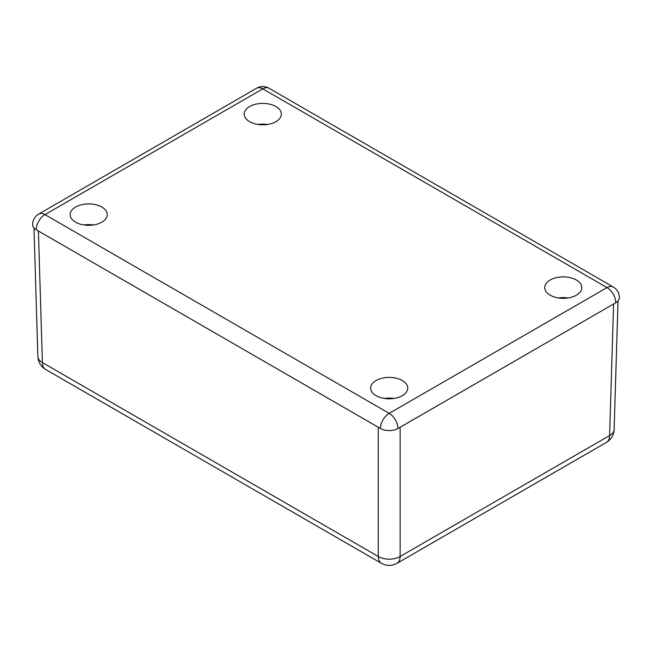 <?xml version="1.0" encoding="UTF-8"?>
<svg xmlns="http://www.w3.org/2000/svg" width="652" height="652" viewBox="0 0 652 652"><rect width="100%" height="100%" fill="white"/><g stroke="black" fill="none" stroke-linecap="round" stroke-linejoin="round"><path stroke-width="0.98" d="M33.977 227.988L37.865 356.497A15.461 8.924 -1.7 0 0 42.388 362.561L38.411 231.028L378.274 427.247L378.274 556.482A15.461 9.234 0 0 0 400.141 556.482A15.461 8.932 60 0 1 396.938 563.344L606.417 442.406A15.461 8.932 60 0 0 609.612 435.544A15.461 8.924 1.7 0 0 614.135 429.481C613.801 435.12 611.226 439.424 606.417 442.406M381.469 563.344A15.461 8.932 120 0 1 378.274 556.482L42.388 362.561A15.461 8.932 120 0 0 45.583 369.423L381.469 563.344C386.628 566.099 391.779 566.099 396.938 563.344M400.141 427.247L613.589 304.011L609.612 435.544L400.141 556.482L400.141 427.247M75.591 222.185A18.558 10.717 180 0 1 70.155 214.614A18.558 10.717 180 0 1 81.606 204.712A18.558 10.717 180 0 1 101.834 207.034A18.558 10.717 180 0 1 107.27 214.614A18.558 10.717 180 0 1 95.811 224.508A18.558 10.717 180 0 1 75.591 222.185M93.48 224.964A18.558 10.717 0 0 0 83.937 224.964M267.565 124.459A18.558 10.717 0 0 0 258.029 124.459M249.675 121.68A18.558 10.717 180 0 1 244.239 114.108A18.558 10.717 180 0 1 255.698 104.206A18.558 10.717 180 0 1 275.918 106.529A18.558 10.717 180 0 1 281.354 114.108A18.558 10.717 180 0 1 269.895 124.002A18.558 10.717 180 0 1 249.675 121.68M393.971 398.453A18.558 10.717 0 0 0 384.435 398.453M376.082 395.674A18.558 10.717 180 0 1 370.646 388.103A18.558 10.717 180 0 1 382.105 378.201A18.558 10.717 180 0 1 402.325 380.523A18.558 10.717 180 0 1 407.761 388.103A18.558 10.717 180 0 1 396.302 397.997A18.558 10.717 180 0 1 376.082 395.674M550.166 295.169A18.558 10.717 180 0 1 544.73 287.597A18.558 10.717 180 0 1 556.189 277.695A18.558 10.717 180 0 1 576.409 280.018A18.558 10.717 180 0 1 581.845 287.597A18.558 10.717 180 0 1 570.394 297.491A18.558 10.717 180 0 1 550.166 295.169M568.063 297.948A18.558 10.717 0 0 0 558.519 297.948M615.773 302.748A12.372 7.139 -120 0 0 607.028 287.597A12.372 7.139 -60 0 1 613.214 286.978A12.372 12.372 0 0 1 619.4 297.695A12.372 7.139 180 0 1 615.773 302.748L397.948 428.503A12.372 7.139 180 0 1 380.458 428.503A12.372 7.139 -60 0 1 389.203 413.352L607.028 287.597L262.797 88.851L44.972 214.614L389.203 413.352A12.372 7.139 -120 0 1 397.948 428.503M613.214 286.978L268.983 88.24A12.372 7.139 120 0 0 262.797 88.851A12.372 7.139 -120 0 0 256.611 88.24L38.786 214.003A12.372 7.139 -120 0 1 44.972 214.614A12.372 7.139 120 0 0 36.227 229.765L380.458 428.503M36.227 229.765A12.372 7.139 180 0 1 32.6 224.712A12.372 12.372 0 0 1 38.786 214.003M37.865 356.497C38.207 362.145 40.783 366.448 45.583 369.423M618.023 300.971L614.135 429.481M268.983 88.24A12.372 12.372 0 0 0 256.611 88.24"/></g></svg>
